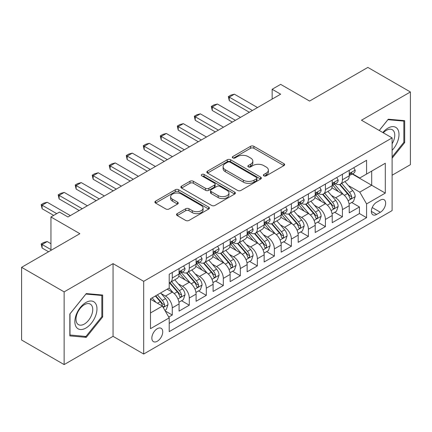 <?xml version="1.0" encoding="UTF-8"?>
<svg xmlns="http://www.w3.org/2000/svg" width="432" height="432" viewBox="0 0 432 432"><rect width="100%" height="100%" fill="white"/><g stroke="black" fill="none" stroke-linecap="round" stroke-linejoin="round"><path stroke-width="0.65" d="M263.86 175.851A1.652 0.956 0 0 0 266.198 175.851L283.943 165.602A2.36 1.366 0 0 0 284.634 164.641A2.36 1.366 0 0 0 283.943 163.674L253.881 146.318A2.36 1.366 0 0 0 250.544 146.318L232.794 156.562A1.652 0.956 0 0 0 232.313 157.237A1.652 0.956 0 0 0 232.794 157.912A1.652 0.956 0 0 0 235.132 157.912L237.433 156.589A7.56 4.363 0 0 1 248.119 156.589L250.625 158.036A7.56 4.363 0 0 1 252.839 161.12A7.56 4.363 0 0 1 250.625 164.203L248.33 165.532A1.652 0.956 0 0 0 247.844 166.207A1.652 0.956 0 0 0 248.33 166.882A1.652 0.956 0 0 0 250.668 166.882L252.963 165.553A7.56 4.363 0 0 1 263.65 165.553L266.155 167A7.56 4.363 0 0 1 268.369 170.089A7.56 4.363 0 0 1 266.155 173.173L263.86 174.501A1.652 0.956 0 0 0 263.374 175.176A1.652 0.956 0 0 0 263.86 175.851L263.86 174.501M157.297 341.253A7.7 4.444 120 0 0 162.329 334.465A7.7 4.444 120 0 0 161.147 328.298A7.7 4.444 120 0 0 157.297 328.676A7.7 4.444 120 0 0 152.269 335.464A7.7 4.444 120 0 0 153.446 341.636A7.7 4.444 120 0 0 157.297 341.253M177.223 213.624A2.36 1.366 0 0 0 176.531 214.591A2.36 1.366 0 0 0 177.223 215.552L185.657 220.423A2.36 1.366 0 0 0 188.995 220.423L208.705 209.045A2.36 1.366 0 0 0 209.396 208.078A2.36 1.366 0 0 0 208.705 207.117L178.643 189.756A2.36 1.366 0 0 0 175.3 189.756L155.59 201.139A2.36 1.366 0 0 0 154.899 202.1A2.36 1.366 0 0 0 155.59 203.067L165.78 208.948A2.36 1.366 0 0 0 169.123 208.948L177.557 204.077A2.36 1.366 0 0 0 178.249 203.116A2.36 1.366 0 0 0 177.557 202.149L172.503 199.233A6.318 3.65 0 0 1 170.651 196.652A6.318 3.65 0 0 1 174.555 193.282A6.318 3.65 0 0 1 181.44 194.076L201.231 205.502A6.318 3.65 0 0 1 203.078 208.078A6.318 3.65 0 0 1 199.179 211.448A6.318 3.65 0 0 1 192.294 210.659L188.995 208.753A2.36 1.366 0 0 0 185.657 208.753L177.223 213.624L177.223 215.552M392.11 175.23L410.4 164.673L410.4 91.973L367.864 67.414L309.582 101.061L280.66 84.364L272.149 89.273L280.66 94.187L67.964 216.983L59.459 212.069L50.949 216.983L50.949 250.382M64.136 291.886L64.136 364.586L113.06 336.339L113.06 263.644L64.136 291.886L21.6 267.327L79.877 233.68L50.949 216.983M113.06 263.644L143.683 281.329L392.11 137.9L392.11 210.6L143.683 354.024L143.683 281.329M410.4 91.973L361.481 120.22L392.11 137.9M237.6 190.431A2.36 1.366 0 0 0 240.937 190.431L260.647 179.053A2.36 1.366 0 0 0 261.338 178.092A2.36 1.366 0 0 0 260.647 177.125L230.585 159.77A2.36 1.366 0 0 0 227.243 159.77L207.533 171.148A2.36 1.366 0 0 0 206.842 172.114A2.36 1.366 0 0 0 207.533 173.075L237.6 190.431M202.435 176.207A1.652 0.956 0 0 1 204.109 176.44L204.109 174.474L234.673 192.121A2.36 1.366 0 0 1 235.364 193.088A2.36 1.366 0 0 1 234.673 194.049L214.969 205.427A2.36 1.366 0 0 1 211.626 205.427L181.564 188.071L181.564 186.143A2.36 1.366 0 0 0 180.873 187.105A2.36 1.366 0 0 0 181.564 188.071M181.564 186.143L189.999 181.273A2.36 1.366 0 0 1 193.336 181.273L205.529 188.314A2.36 1.366 0 0 0 208.872 188.314L214.466 185.08A2.36 1.366 0 0 0 215.158 184.118A2.36 1.366 0 0 0 214.466 183.152L201.771 175.824A1.652 0.956 0 0 1 201.29 175.149A1.652 0.956 0 0 1 202.311 174.269A1.652 0.956 0 0 1 204.109 174.474M64.136 364.586L21.6 340.027L21.6 267.327M168.739 317.061L172.271 315.025L165.208 310.948M161.19 293.598L165.467 296.066A9.623 5.557 60 0 1 172.271 307.854L179.075 303.923L179.075 311.094L189.286 305.197L181.543 300.731M178.205 283.775L182.482 286.238A9.623 5.557 60 0 1 189.286 298.026L196.09 294.1L196.09 301.271L206.302 295.375L198.558 290.903M195.221 273.947L199.498 276.415A9.623 5.557 60 0 1 206.302 288.203L213.106 284.278L213.106 291.449L223.317 285.552L215.573 281.081M212.236 264.125L216.513 266.593A9.623 5.557 60 0 1 223.317 278.381L230.121 274.45L230.121 281.621L240.332 275.729L232.589 271.258M229.252 254.302L233.528 256.77A9.623 5.557 60 0 1 240.332 268.558L247.136 264.627L247.136 271.798L257.348 265.907L249.604 261.436M246.267 244.48L250.538 246.947A9.623 5.557 60 0 1 257.348 258.736L264.152 254.804L264.152 261.976L274.363 256.079L266.62 251.613M263.282 234.657L267.554 237.119A9.623 5.557 60 0 1 274.363 248.908L281.167 244.982L281.167 252.153L291.379 246.256L283.635 241.785M280.298 224.829L284.569 227.297A9.623 5.557 60 0 1 291.379 239.085L298.183 235.154L298.183 242.33L308.394 236.434L300.65 231.962M297.313 215.006L301.585 217.474A9.623 5.557 60 0 1 308.394 229.262L315.198 225.331L315.198 232.502L325.409 226.611L317.666 222.14M314.329 205.184L318.6 207.652A9.623 5.557 60 0 1 325.409 219.44L332.213 215.509L332.213 222.68L342.425 216.788L342.425 209.617A9.623 5.557 -120 0 0 335.615 197.824L331.344 195.361M334.681 212.317L342.425 216.788M179.075 303.923A9.623 5.557 -120 0 0 172.271 292.135L167.168 289.186M196.09 294.1A9.623 5.557 -120 0 0 189.286 282.312L178.762 276.237M213.106 284.278A9.623 5.557 -120 0 0 206.302 272.484L195.777 266.409M230.121 274.45A9.623 5.557 -120 0 0 223.317 262.661L212.792 256.586M247.136 264.627A9.623 5.557 -120 0 0 240.332 252.839L229.808 246.764M264.152 254.804A9.623 5.557 -120 0 0 257.348 243.016L246.823 236.941M281.167 244.982A9.623 5.557 -120 0 0 274.363 233.194L263.839 227.119M298.183 235.154A9.623 5.557 -120 0 0 291.379 223.366L280.854 217.291M315.198 225.331A9.623 5.557 -120 0 0 308.394 213.543L297.869 207.468M332.213 215.509A9.623 5.557 -120 0 0 325.409 203.72L314.885 197.645M380.371 200.086L376.623 202.246A7.457 4.309 120 0 0 371.752 208.818A7.457 4.309 120 0 0 372.897 214.796A7.457 4.309 120 0 0 376.623 214.429L380.371 212.269A7.457 4.309 120 0 0 385.241 205.691A7.457 4.309 120 0 0 384.097 199.719A7.457 4.309 120 0 0 380.371 200.086M150.493 312.962L162.4 306.083L169.209 317.871L169.209 331.625L366.584 217.669L366.584 203.915L359.78 192.127L348.359 185.539M169.209 317.871L150.493 328.676L150.493 298.814L169.209 288.009L169.209 274.255L366.584 160.299L366.584 174.053L385.301 163.247L385.301 193.109L366.584 203.915M182.39 272.041L182.482 272.095A9.623 5.557 60 0 0 187.294 272.57L194.098 268.639A9.623 5.557 -120 0 0 196.09 264.233L196.09 258.73M199.406 262.219L199.498 262.267A9.623 5.557 60 0 0 204.309 262.748L211.113 258.817A9.623 5.557 -120 0 0 213.106 254.41L213.106 248.908M216.421 252.396L216.513 252.445A9.623 5.557 60 0 0 221.324 252.925L228.128 248.994A9.623 5.557 -120 0 0 230.121 244.588L230.121 239.085M233.437 242.573L233.528 242.622A9.623 5.557 60 0 0 238.34 243.097L245.144 239.171A9.623 5.557 -120 0 0 247.136 234.765L247.136 229.262M250.452 232.745L250.538 232.799A9.623 5.557 60 0 0 255.355 233.275L262.159 229.343A9.623 5.557 -120 0 0 264.152 224.937L264.152 219.44M267.467 222.923L267.554 222.977A9.623 5.557 60 0 0 272.371 223.452L279.175 219.521A9.623 5.557 -120 0 0 281.167 215.114L281.167 209.612M284.483 213.1L284.569 213.149A9.623 5.557 60 0 0 289.386 213.629L296.19 209.698A9.623 5.557 -120 0 0 298.183 205.292L298.183 199.789M301.498 203.278L301.585 203.326A9.623 5.557 60 0 0 306.401 203.801L313.205 199.876A9.623 5.557 -120 0 0 315.198 195.469L315.198 189.967M318.514 193.45L318.6 193.504A9.623 5.557 60 0 0 323.417 193.979L330.221 190.053A9.623 5.557 -120 0 0 332.213 185.647L332.213 180.144M169.209 323.374L359.44 213.543L359.44 206.96L349.229 212.857L349.229 205.686A9.623 5.557 -120 0 0 342.425 193.898L331.9 187.823M335.529 183.627L335.615 183.681A9.623 5.557 -120 0 0 340.432 184.156A9.623 5.557 -120 0 0 342.425 179.75L342.425 174.247M340.432 184.156L347.236 180.225A9.623 5.557 -120 0 0 349.229 175.819L349.229 170.321M172.271 272.484L172.271 277.987A9.623 5.557 60 0 1 170.278 282.393A9.623 5.557 60 0 1 169.209 282.782M170.278 282.393L177.082 278.462A9.623 5.557 -120 0 0 179.075 274.055L179.075 268.558M189.286 262.661L189.286 268.164A9.623 5.557 60 0 1 187.294 272.57M206.302 252.839L206.302 258.341A9.623 5.557 60 0 1 204.309 262.748M223.317 243.016L223.317 248.519A9.623 5.557 60 0 1 221.324 252.925M240.332 233.194L240.332 238.691A9.623 5.557 60 0 1 238.34 243.097M257.348 223.366L257.348 228.868A9.623 5.557 60 0 1 255.355 233.275M274.363 213.543L274.363 219.046A9.623 5.557 60 0 1 272.371 223.452M291.379 203.72L291.379 209.223A9.623 5.557 60 0 1 289.386 213.629M308.394 193.898L308.394 199.4A9.623 5.557 60 0 1 306.401 203.801M325.409 184.075L325.409 189.572A9.623 5.557 60 0 1 323.417 193.979M325.409 219.44L325.409 226.611M308.394 229.262L308.394 236.434M291.379 239.085L291.379 246.256M274.363 248.908L274.363 256.079M257.348 258.736L257.348 265.907M240.332 268.558L240.332 275.729M223.317 278.381L223.317 285.552M206.302 288.203L206.302 295.375M189.286 298.026L189.286 305.197M172.271 307.854L172.271 315.025M162.4 306.083L150.493 299.209M359.78 192.127L371.693 185.252L371.693 171.104L385.301 163.247M352.204 173.999L385.301 193.109M352.544 173.804L359.78 177.984L366.584 174.053M113.06 336.339L143.683 354.024M272.149 89.273L272.149 99.095M351.697 202.495L359.44 206.96M359.44 213.543L366.584 217.669M392.11 158.225L404.698 142.56L404.698 120.668L388.282 119.2L379.226 130.464M69.838 335.891L86.26 337.36L102.676 316.931L102.676 295.04L86.26 293.571L69.838 313.999L69.838 335.891M403.85 142.069L404.698 142.56M101.828 316.44L102.676 316.931M84.521 336.355L86.26 337.36M264.519 176.083L266.155 175.138A7.56 4.363 0 0 0 268.369 172.055L268.369 170.089M252.839 161.12L252.839 163.085A7.56 4.363 0 0 1 250.625 166.169L248.989 167.114M283.916 165.623L253.881 148.284A2.36 1.366 0 0 0 250.544 148.284L233.458 158.15M260.615 179.075L230.585 161.735A2.36 1.366 0 0 0 227.243 161.735L207.565 173.097M256.473 178.767A1.652 0.956 0 0 0 256.954 178.092A1.652 0.956 0 0 0 256.473 177.417L230.083 162.178A1.652 0.956 0 0 0 227.745 162.178L225.32 163.577A7.56 4.363 0 0 0 223.106 166.666A7.56 4.363 0 0 0 225.32 169.749L243.362 180.166A7.56 4.363 0 0 0 254.048 180.166L256.473 178.767L256.473 180.733A1.652 0.956 0 0 0 256.954 180.058L256.954 178.092M223.106 166.666L223.106 168.631A7.56 4.363 0 0 0 225.32 171.715L225.32 169.749M256.473 180.733L254.048 182.131A7.56 4.363 0 0 1 243.362 182.131L225.32 171.715M181.597 188.087L189.999 183.238L189.999 181.273M215.158 184.118L215.158 186.084A2.36 1.366 0 0 1 214.466 187.045L208.872 190.274A2.36 1.366 0 0 1 205.529 190.274L193.336 183.238A2.36 1.366 0 0 0 189.999 183.238M204.109 176.44L234.641 194.065M218.182 195.615A6.318 3.65 0 0 0 225.067 196.409A6.318 3.65 0 0 0 228.965 193.039A6.318 3.65 0 0 0 227.119 190.458L220.142 186.43A2.36 1.366 0 0 0 216.805 186.43L211.21 189.664A2.36 1.366 0 0 0 210.519 190.625A2.36 1.366 0 0 0 211.21 191.592L218.182 195.615L218.182 197.581A6.318 3.65 0 0 0 225.067 198.374A6.318 3.65 0 0 0 228.965 194.999L228.965 193.039M210.519 190.625L210.519 192.591A2.36 1.366 0 0 0 211.21 193.558L211.21 191.592M218.182 197.581L211.21 193.558M203.078 208.078L203.078 210.044A6.318 3.65 0 0 1 199.179 213.413A6.318 3.65 0 0 1 192.294 212.625L188.995 210.719A2.36 1.366 0 0 0 185.657 210.719L177.255 215.568M170.651 196.652L170.651 198.617A6.318 3.65 0 0 0 172.503 201.199L172.503 199.233M177.525 204.098L172.503 201.199M208.672 209.061L178.643 191.722A2.36 1.366 0 0 0 175.3 191.722L155.623 203.083M349.088 204.001L353.484 201.463L355.185 196.549A6.377 3.683 -120 0 0 352.701 190.561L344.925 181.559M343.37 194.519L334.481 184.232M338.315 191.522L333.158 185.555A15.282 8.824 -120 0 0 332.683 185.02M339.563 184.502L347.425 193.606A6.377 3.683 60 0 1 349.699 198.002L350.163 198.758L351.027 198.634L351.605 197.932L351.74 196.819A6.377 3.683 -120 0 0 349.466 192.429L341.696 183.427M340.027 184.356L348.473 194.135A3.251 1.874 60 0 1 349.294 195.41L351.74 196.819M353.738 167.719L355.185 170.219A6.377 3.683 60 0 1 353.862 173.043L350.633 174.911A6.377 3.683 -120 0 0 351.74 173.443L351.61 172.876L350.811 173.032L349.699 174.62A6.377 3.683 60 0 1 349.229 175.527M349.445 175.208L349.466 175.208A6.377 3.683 -120 0 0 350.633 174.911M252.412 110.495L229.273 97.135L229.273 100.667L228.334 96.595L230.888 95.121L234.376 94.187L257.515 107.546M249.35 112.261L229.273 100.667M234.376 94.187L229.273 97.135L228.334 96.595M392.11 150.32A15.644 9.029 120 0 0 398.795 132.181A15.644 9.029 120 0 0 387.941 128.126A15.644 9.029 120 0 0 382.817 132.538M392.11 143.764A11.842 6.836 120 0 0 392.31 129.746A11.842 6.836 120 0 0 386.386 130.334A11.842 6.836 120 0 0 383.292 132.808M379.258 130.486L387.941 119.686L403.85 121.106L403.85 142.317L392.11 156.924M402.797 120.496L403.85 121.106M95.494 316.121A15.644 9.029 120 0 0 91.449 301.018A15.644 9.029 120 0 0 76.34 314.415A15.644 9.029 120 0 0 80.39 329.519A15.644 9.029 120 0 0 95.494 316.121M91.616 315.02A11.842 6.836 120 0 0 90.288 304.117A11.842 6.836 120 0 0 77.117 313.724A11.842 6.836 120 0 0 78.446 324.626A11.842 6.836 120 0 0 91.616 315.02M70.011 335.059L70.011 313.848L85.919 294.057L101.828 295.477L101.828 316.688L85.919 336.479L69.838 334.962M100.775 294.867L101.828 295.477M332.073 213.824L336.469 211.286L338.17 206.372A6.377 3.683 -120 0 0 335.686 200.383L327.91 191.387M326.354 204.341L317.471 194.054M321.3 201.35L316.143 195.377A15.282 8.824 -120 0 0 315.668 194.843M322.547 194.324L330.41 203.429A6.377 3.683 60 0 1 332.683 207.824L333.148 208.58L334.012 208.456L334.589 207.76L334.724 206.642A6.377 3.683 -120 0 0 332.451 202.252L324.68 193.25M323.012 194.179L331.457 203.958A3.251 1.874 60 0 1 332.278 205.232L334.724 206.642M315.058 223.646L319.453 221.108L321.154 216.194A6.377 3.683 -120 0 0 318.67 210.211L310.894 201.209M309.339 214.164L300.456 203.877M304.285 211.172L299.128 205.2A15.282 8.824 -120 0 0 298.652 204.671M305.532 204.152L313.394 213.257A6.377 3.683 60 0 1 315.668 217.647L316.132 218.403L316.996 218.284L317.574 217.582L317.709 216.47A6.377 3.683 -120 0 0 315.436 212.074L307.665 203.072M305.996 204.001L314.442 213.786A3.251 1.874 60 0 1 315.263 215.055L317.709 216.47M298.042 233.469L302.438 230.931L304.139 226.022A6.377 3.683 -120 0 0 301.655 220.034L293.879 211.032M292.324 223.992L283.441 213.705M287.269 220.995L282.112 215.023A15.282 8.824 -120 0 0 281.637 214.493M288.517 213.975L296.379 223.079A6.377 3.683 60 0 1 298.652 227.47L299.117 228.226L299.981 228.107L300.559 227.405L300.694 226.292A6.377 3.683 -120 0 0 298.42 221.897L290.65 212.9M288.981 213.824L297.427 223.609A3.251 1.874 60 0 1 298.247 224.878L300.694 226.292M281.027 243.297L285.422 240.754L287.123 235.845A6.377 3.683 -120 0 0 284.639 229.856L276.863 220.855M275.308 233.815L266.425 223.528M270.254 230.818L265.097 224.845A15.282 8.824 -120 0 0 264.622 224.316M271.501 223.798L279.364 232.902A6.377 3.683 60 0 1 281.637 237.292L282.101 238.048L282.965 237.929L283.543 237.227L283.678 236.115A6.377 3.683 -120 0 0 281.405 231.725L273.634 222.723M271.966 223.646L280.411 233.431A3.251 1.874 60 0 1 281.232 234.7L283.678 236.115M336.722 177.541L338.17 180.047A6.377 3.683 60 0 1 336.847 182.866L333.617 184.734A6.377 3.683 -120 0 0 334.724 183.265L334.595 182.698L333.796 182.855L332.683 184.442A6.377 3.683 60 0 1 332.213 185.35M332.429 185.031L332.451 185.031A6.377 3.683 -120 0 0 333.617 184.734M235.397 120.317L212.258 106.958L212.258 110.495L211.318 106.418L213.872 104.944L217.361 104.009L240.5 117.369M232.335 122.083L212.258 110.495M217.361 104.009L212.258 106.958L211.318 106.418M319.707 187.364L321.154 189.869A6.377 3.683 60 0 1 319.837 192.688L316.602 194.557A6.377 3.683 -120 0 0 317.709 193.088L317.579 192.521L316.78 192.683L315.668 194.265A6.377 3.683 60 0 1 315.198 195.172M315.414 194.854L315.436 194.854A6.377 3.683 -120 0 0 316.602 194.557M218.381 130.14L195.242 116.78L195.242 120.317L194.303 116.24L196.857 114.766L200.345 113.832L223.484 127.192M215.32 131.911L195.242 120.317M200.345 113.832L195.242 116.78L194.303 116.24M302.692 197.186L304.139 199.692A6.377 3.683 60 0 1 302.821 202.511L299.587 204.379A6.377 3.683 -120 0 0 300.694 202.91L300.564 202.343L299.765 202.505L298.652 204.088A6.377 3.683 60 0 1 298.183 204.995M298.399 204.676L298.42 204.676A6.377 3.683 -120 0 0 299.587 204.379M201.366 139.963L178.227 126.603L178.227 130.14L177.293 126.063L179.842 124.589L183.33 123.655L206.469 137.02M198.304 141.734L178.227 130.14M183.33 123.655L178.227 126.603L177.293 126.063M285.676 207.009L287.123 209.515A6.377 3.683 60 0 1 285.806 212.339L282.571 214.202A6.377 3.683 -120 0 0 283.678 212.733L283.549 212.171L282.749 212.328L281.637 213.916A6.377 3.683 60 0 1 281.167 214.823M281.383 214.504L281.405 214.504A6.377 3.683 -120 0 0 282.571 214.202M184.351 149.785L161.212 136.426L161.212 139.963L160.277 135.886L162.826 134.411L166.315 133.483L189.454 146.842M181.289 151.556L161.212 139.963M166.315 133.483L161.212 136.426L160.277 135.886M264.011 253.12L268.407 250.582L270.108 245.668A6.377 3.683 -120 0 0 267.624 239.679L259.848 230.677M258.293 243.637L249.41 233.35M253.238 240.64L248.081 234.673A15.282 8.824 -120 0 0 247.606 234.139M254.486 233.62L262.348 242.725A6.377 3.683 60 0 1 264.622 247.12L265.086 247.876L265.95 247.752L266.528 247.05L266.663 245.938A6.377 3.683 -120 0 0 264.389 241.547L256.619 232.546M254.95 233.474L263.396 243.254A3.251 1.874 60 0 1 264.217 244.528L266.663 245.938M268.661 216.837L270.108 219.337A6.377 3.683 60 0 1 268.79 222.161L265.556 224.03A6.377 3.683 -120 0 0 266.663 222.561L266.533 221.994L265.734 222.151L264.622 223.738A6.377 3.683 60 0 1 264.152 224.645M264.368 224.327L264.389 224.327A6.377 3.683 -120 0 0 265.556 224.03M167.335 159.613L144.196 146.254L144.196 149.791L143.262 145.714L145.811 144.239L149.299 143.305L172.438 156.665M164.273 161.379L144.196 149.791M149.299 143.305L144.196 146.254L143.262 145.714M246.996 262.942L251.392 260.404L253.093 255.49A6.377 3.683 -120 0 0 250.609 249.502L242.833 240.505M241.277 253.46L232.394 243.173M236.223 250.468L231.066 244.496A15.282 8.824 -120 0 0 230.591 243.961M237.47 243.443L245.333 252.547A6.377 3.683 60 0 1 247.606 256.943L248.071 257.699L248.935 257.575L249.512 256.878L249.653 255.766A6.377 3.683 -120 0 0 247.374 251.37L239.603 242.368M237.935 243.297L246.38 253.076A3.251 1.874 60 0 1 247.201 254.351L249.653 255.766M251.645 226.66L253.093 229.165A6.377 3.683 60 0 1 251.775 231.984L248.54 233.852A6.377 3.683 -120 0 0 249.653 232.384L249.518 231.817L248.719 231.973L247.606 233.561A6.377 3.683 60 0 1 247.136 234.468M247.352 234.149L247.374 234.149A6.377 3.683 -120 0 0 248.54 233.852M150.32 169.436L127.181 156.076L127.181 159.613L126.247 155.536L128.795 154.062L132.284 153.128L155.423 166.487M147.258 171.202L127.181 159.613M132.284 153.128L127.181 156.076L126.247 155.536M229.981 272.765L234.376 270.227L236.077 265.313A6.377 3.683 -120 0 0 233.593 259.33L225.817 250.328M224.262 263.282L215.379 252.995M219.208 260.291L214.051 254.318A15.282 8.824 -120 0 0 213.575 253.789M220.455 253.271L228.317 262.375A6.377 3.683 60 0 1 230.591 266.765L231.055 267.521L231.919 267.403L232.497 266.701L232.637 265.588A6.377 3.683 -120 0 0 230.359 261.193L222.588 252.191M220.919 253.12L229.37 262.904A3.251 1.874 60 0 1 230.186 264.173L232.637 265.588M234.63 236.482L236.077 238.988A6.377 3.683 60 0 1 234.76 241.807L231.525 243.675A6.377 3.683 -120 0 0 232.637 242.206L232.502 241.639L231.703 241.801L230.591 243.383A6.377 3.683 60 0 1 230.121 244.291M230.337 243.972L230.359 243.972A6.377 3.683 -120 0 0 231.525 243.675M133.304 179.258L110.165 165.899L110.165 169.436L109.231 165.359L111.78 163.885L115.268 162.95L138.407 176.31M130.243 181.03L110.165 169.436M115.268 162.95L110.165 165.899L109.231 165.359M212.965 282.587L217.361 280.049L219.062 275.141A6.377 3.683 -120 0 0 216.578 269.152L208.807 260.15M207.247 273.11L198.364 262.823M202.192 270.113L197.035 264.141A15.282 8.824 -120 0 0 196.56 263.612M203.44 263.093L211.302 272.198A6.377 3.683 60 0 1 213.575 276.588L214.04 277.344L214.904 277.225L215.482 276.523L215.622 275.411A6.377 3.683 -120 0 0 213.349 271.015L205.573 262.019M203.904 262.942L212.355 272.727A3.251 1.874 60 0 1 213.17 273.996L215.622 275.411M217.615 246.305L219.062 248.81A6.377 3.683 60 0 1 217.744 251.635L214.51 253.498A6.377 3.683 -120 0 0 215.622 252.029L215.487 251.462L214.688 251.624L213.575 253.206A6.377 3.683 60 0 1 213.106 254.113M213.322 253.795L213.349 253.795A6.377 3.683 -120 0 0 214.51 253.498M116.289 189.081L93.15 175.721L93.15 179.258L92.216 175.181L94.765 173.707L98.253 172.773L121.392 186.138M113.227 190.852L93.15 179.258M98.253 172.773L93.15 175.721L92.216 175.181M195.95 292.415L200.345 289.872L202.046 284.963A6.377 3.683 -120 0 0 199.562 278.975L191.792 269.973M190.231 282.933L181.348 272.646M185.177 279.936L180.02 273.964A15.282 8.824 -120 0 0 179.545 273.434M186.424 272.916L194.287 282.02A6.377 3.683 60 0 1 196.56 286.411L197.024 287.167L197.888 287.048L198.466 286.346L198.607 285.233A6.377 3.683 -120 0 0 196.333 280.843L188.557 271.841M186.889 272.765L195.34 282.55A3.251 1.874 60 0 1 196.155 283.819L198.607 285.233M200.599 256.127L202.046 258.633A6.377 3.683 60 0 1 200.729 261.457L197.494 263.32A6.377 3.683 -120 0 0 198.607 261.851L198.472 261.29L197.672 261.446L196.56 263.034A6.377 3.683 60 0 1 196.09 263.941M196.306 263.623L196.333 263.623A6.377 3.683 -120 0 0 197.494 263.32M99.274 198.909L76.135 185.544L76.135 189.081L75.2 185.004L77.749 183.53L81.238 182.601L104.382 195.961M96.212 200.675L76.135 189.081M81.238 182.601L76.135 185.544L75.2 185.004M178.934 302.238L183.33 299.7L185.031 294.786A6.377 3.683 -120 0 0 182.547 288.797L174.776 279.796M173.216 292.756L169.144 288.041M168.161 289.759L167.497 288.997M169.409 282.739L177.271 291.843A6.377 3.683 60 0 1 179.545 296.239L180.009 296.995L180.873 296.87L181.451 296.168L181.591 295.056A6.377 3.683 -120 0 0 179.318 290.666L171.542 281.664M169.873 282.593L178.324 292.372A3.251 1.874 60 0 1 179.14 293.647L181.591 295.056M183.584 265.955L185.031 268.456A6.377 3.683 60 0 1 183.713 271.28L180.479 273.148A6.377 3.683 -120 0 0 181.591 271.679L181.456 271.112L180.657 271.269L179.545 272.857A6.377 3.683 60 0 1 179.075 273.764M179.291 273.445L179.318 273.445A6.377 3.683 -120 0 0 180.479 273.148M82.258 208.732L59.119 195.372L59.119 198.909L58.185 194.832L60.734 193.358L64.222 192.424L87.367 205.783M79.196 210.497L59.119 198.909M64.222 192.424L59.119 195.372L58.185 194.832M164.867 310.354L166.315 309.523L168.016 304.609A6.377 3.683 -120 0 0 165.532 298.62L160.639 292.955M156.071 302.427L152.129 297.869M151.146 299.587L150.493 298.825M155.363 296.001L160.256 301.666A6.377 3.683 60 0 1 162.529 306.061L162.994 306.817L163.858 306.693L164.435 305.996L164.576 304.884A6.377 3.683 -120 0 0 162.302 300.488L157.405 294.824M155.758 295.774L161.309 302.195A3.251 1.874 60 0 1 162.124 303.469L164.576 304.884M50.949 243.702L47.207 241.542L42.104 244.49L50.949 249.599M42.104 248.027L41.17 243.95L42.104 244.49L42.104 248.027L48.568 251.759M41.17 243.95L43.718 242.476L47.207 241.542M56.738 213.64L42.104 205.195L42.104 208.732L41.17 204.655L43.718 203.18L47.207 202.246L70.351 215.606M53.676 215.411L42.104 208.732M47.207 202.246L42.104 205.195L41.17 204.655M165.467 296.066L172.271 292.135M182.482 286.238L189.286 282.312M199.498 276.415L206.302 272.484M216.513 266.593L223.317 262.661M233.528 256.77L240.332 252.839M250.538 246.947L257.348 243.016M267.554 237.119L274.363 233.194M284.569 227.297L291.379 223.366M301.585 217.474L308.394 213.543M318.6 207.652L325.409 203.72M335.615 197.824L342.425 193.898M342.425 179.75L349.229 175.819M172.271 277.987L179.075 274.055M189.286 268.164L196.09 264.233M206.302 258.341L213.106 254.41M223.317 248.519L230.121 244.588M240.332 238.691L247.136 234.765M257.348 228.868L264.152 224.937M274.363 219.046L281.167 215.114M291.379 209.223L298.183 205.292M308.394 199.4L315.198 195.469M325.409 189.572L332.213 185.647M342.425 209.617L349.229 205.686M372.206 207.554L380.371 212.269M371.347 211.383L376.623 214.429M266.155 175.138L266.155 173.173M248.33 166.882L248.33 165.532M250.625 166.169L250.625 164.203M232.794 157.912L232.794 156.562M250.544 148.284L250.544 146.318M253.881 148.284L253.881 146.318M283.943 165.602L283.943 163.674M207.533 173.075L207.533 171.148M227.243 161.735L227.243 159.77M230.585 161.735L230.585 159.77M260.647 179.053L260.647 177.125M243.362 182.131L243.362 180.166M254.048 182.131L254.048 180.166M193.336 183.238L193.336 181.273M205.529 190.274L205.529 188.314M208.872 190.274L208.872 188.314M214.466 187.045L214.466 185.08M234.673 194.049L234.673 192.121M185.657 210.719L185.657 208.753M188.995 210.719L188.995 208.753M192.294 212.625L192.294 210.659M177.557 204.077L177.557 202.149M155.59 203.067L155.59 201.139M175.3 191.722L175.3 189.756M178.643 191.722L178.643 189.756M208.705 209.045L208.705 207.117M348.116 200.729L355.142 196.673M349.466 192.429L352.701 190.561M344.385 195.361L347.425 193.606M355.142 170.149L349.229 173.561M350.919 172.962L351.74 173.443M331.101 210.551L338.126 206.496M332.451 202.252L335.686 200.383M327.37 205.184L330.41 203.429M314.086 220.379L321.111 216.319M315.436 212.074L318.67 210.211M310.354 215.012L313.394 213.257M297.07 230.202L304.096 226.141M298.42 221.897L301.655 220.034M293.339 224.834L296.379 223.079M280.055 240.025L287.08 235.969M281.405 231.725L284.639 229.856M276.323 234.657L279.364 232.902M338.126 179.971L332.213 183.384M333.904 182.79L334.724 183.265M321.111 189.794L315.198 193.207M316.888 192.613L317.709 193.088M304.096 199.616L298.183 203.035M299.873 202.435L300.694 202.91M287.08 209.444L281.167 212.857M282.857 212.258L283.678 212.733M263.039 249.847L270.065 245.792M264.389 241.547L267.624 239.679M259.308 244.48L262.348 242.725M270.065 219.267L264.152 222.68M265.842 222.086L266.663 222.561M246.024 259.67L253.049 255.614M247.374 251.37L250.609 249.502M242.293 254.308L245.333 252.547M253.049 229.09L247.136 232.502M248.827 231.908L249.653 232.384M229.009 269.498L236.034 265.437M230.359 261.193L233.593 259.33M225.277 264.13L228.317 262.375M236.034 238.912L230.121 242.325M231.811 241.731L232.637 242.206M211.993 279.32L219.019 275.26M213.349 271.015L216.578 269.152M208.262 273.953L211.302 272.198M219.019 248.735L213.106 252.153M214.796 251.554L215.622 252.029M194.978 289.143L202.003 285.088M196.333 280.843L199.562 278.975M191.246 283.775L194.287 282.02M202.003 258.563L196.09 261.976M197.78 261.376L198.607 261.851M177.962 298.966L184.988 294.91M179.318 290.666L182.547 288.797M174.231 293.598L177.271 291.843M184.988 268.385L179.075 271.798M180.765 271.204L181.591 271.679M163.21 307.481L167.972 304.733M162.302 300.488L165.532 298.62M157.507 303.259L160.256 301.666"/></g></svg>
